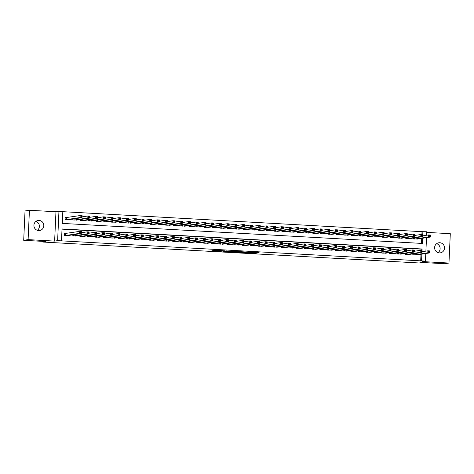 <?xml version="1.0" encoding="UTF-8"?>
<svg xmlns="http://www.w3.org/2000/svg" width="474" height="474" viewBox="0 0 474 474"><rect width="100%" height="100%" fill="white"/><g stroke="black" fill="none" stroke-linecap="round" stroke-linejoin="round"><path stroke-width="0.71" d="M246.587 252.695L256.007 253.211L259.136 252.719L249.804 252.198L253.14 252.529L246.587 252.695M35.941 221.358A5.09 4.959 -98.8 0 1 37.328 230.34M38.607 230.583A5.09 4.959 81.2 0 0 43.792 225.269A5.09 4.959 81.2 0 0 38.062 220.481A5.09 4.959 81.2 0 0 38.607 230.583M436.673 243.66A5.09 4.959 -98.8 0 1 438.059 252.642M439.339 252.891A5.09 4.959 81.2 0 0 444.523 247.57A5.09 4.959 81.2 0 0 438.788 242.783A5.09 4.959 81.2 0 0 439.339 252.891M213.081 250.598L211.86 250.787L220.831 251.291L224.895 250.817L214.39 250.236L223.331 250.829L221.234 251.161L213.081 250.598M23.7 240.306L25.033 210.954L29.435 210.272L28.102 239.625L23.7 240.306L45.96 241.544L42.79 242.036L419.129 262.981L422.298 262.489L444.565 263.728L448.967 263.046L422.447 261.571L425.439 261.109L57.621 240.638L58.954 211.286L62.829 211.499L62.284 223.402L422.364 243.44L422.595 238.25M28.102 239.625L54.629 241.1L57.621 240.638M234.914 252.038L245.402 252.618L248.536 252.132L238.025 251.558L234.914 252.038M232.657 251.836L223.076 251.386L226.205 250.894L233.439 251.599L236.763 251.469M236.751 251.475L232.651 251.949M448.967 263.046L450.3 233.694L426.742 232.384M66.526 217.655L65.169 217.584L65.08 219.563L69.737 219.539M412.86 253.886L412.818 254.828L417.476 254.799M405.116 253.454L405.074 254.396L409.732 254.366M397.372 253.021L397.331 253.963L401.988 253.934M389.628 252.589L389.587 253.531L394.25 253.507M381.884 252.162L381.843 253.104L386.506 253.075M374.146 251.73L374.099 252.672L378.762 252.642M366.402 251.297L366.355 252.239L371.018 252.209M358.658 250.864L358.611 251.807L363.274 251.783M350.914 250.438L350.873 251.38L355.53 251.35M343.17 250.005L343.129 250.947L347.786 250.918M335.426 249.573L335.385 250.515L340.042 250.485M327.682 249.14L327.641 250.082L332.298 250.059M319.938 248.714L319.897 249.656L324.554 249.626M312.194 248.281L312.153 249.223L316.81 249.194M304.45 247.849L304.409 248.791L309.066 248.767M296.706 247.416L296.665 248.364L301.322 248.335M288.962 246.99L288.921 247.932L293.578 247.902M281.218 246.557L281.177 247.499L285.84 247.469M273.474 246.124L273.433 247.067L278.096 247.043M265.736 245.698L265.689 246.64L270.352 246.61M257.992 245.265L257.945 246.207L262.608 246.178M250.248 244.833L250.201 245.775L254.864 245.745M242.504 244.4L242.463 245.342L247.12 245.319M234.76 243.974L234.719 244.916L239.376 244.886M227.016 243.541L226.975 244.483L231.632 244.454M219.272 243.109L219.231 244.051L223.888 244.021M211.528 242.676L211.487 243.618L216.144 243.595M203.784 242.25L203.743 243.192L208.4 243.162M196.04 241.817L195.999 242.759L200.656 242.729M188.297 241.385L188.255 242.327L192.912 242.297M180.553 240.952L180.511 241.894L185.168 241.87M172.809 240.525L172.767 241.467L177.43 241.438M165.065 240.093L165.023 241.035L169.686 241.005M157.327 239.66L157.279 240.602L161.942 240.573M149.583 239.228L149.535 240.17L154.198 240.146M141.839 238.801L141.791 239.743L146.454 239.714M134.095 238.369L134.047 239.311L138.71 239.281M126.351 237.936L126.309 238.878L130.966 238.849M118.607 237.504L118.565 238.446L123.222 238.422M110.863 237.077L110.821 238.019L115.478 237.989M103.119 236.644L103.077 237.587L107.734 237.557M95.375 236.212L95.333 237.154L99.99 237.124M87.631 235.779L87.589 236.722L92.246 236.698M79.887 235.353L79.845 236.295L84.502 236.265M72.143 234.92L72.101 235.862L76.758 235.833M420.687 261.032L420.995 254.254M421.167 250.438L421.226 249.128L62.023 229.138M65.803 233.522L64.446 233.451L64.357 235.43L69.014 235.406M421.89 234.571L422.02 231.679L62.817 211.682M421.487 243.393L421.718 238.386M418.198 238.932L413.541 238.961L413.583 238.019M410.454 238.499L405.797 238.529L405.839 237.587M402.71 238.072L398.053 238.096L398.095 237.154M394.966 237.64L390.309 237.67L390.351 236.727M387.222 237.207L382.565 237.237L382.607 236.295M379.478 236.775L374.821 236.804L374.863 235.862M371.735 236.348L367.077 236.372L367.119 235.43M363.991 235.916L359.333 235.945L359.375 235.003M356.247 235.483L351.589 235.513L351.631 234.571M348.509 235.051L343.846 235.08L343.887 234.138M340.765 234.624L336.102 234.648L336.143 233.706M333.021 234.192L328.358 234.221L328.405 233.279M325.277 233.759L320.614 233.789L320.661 232.847M317.533 233.327L312.87 233.356L312.917 232.414M309.789 232.9L305.132 232.924L305.173 231.982M302.045 232.467L297.388 232.497L297.429 231.555M294.301 232.035L289.644 232.064L289.685 231.122M286.557 231.602L281.9 231.632L281.941 230.69M278.813 231.176L274.156 231.199L274.197 230.257M271.069 230.743L266.412 230.773L266.453 229.831M263.325 230.311L258.668 230.34L258.709 229.398M255.581 229.878L250.924 229.908L250.965 228.966M247.837 229.452L243.18 229.475L243.221 228.533M240.099 229.019L235.436 229.049L235.477 228.107M232.355 228.587L227.692 228.616L227.733 227.674M224.611 228.154L219.948 228.184L219.995 227.242M216.867 227.727L212.204 227.751L212.251 226.809M209.123 227.295L204.46 227.324L204.507 226.382M201.379 226.862L196.722 226.892L196.763 225.95M193.635 226.43L188.978 226.459L189.019 225.517M185.891 226.003L181.234 226.027L181.275 225.085M178.147 225.571L173.49 225.6L173.531 224.658M170.403 225.138L165.746 225.168L165.787 224.226M162.659 224.712L158.002 224.735L158.043 223.793M154.915 224.279L150.258 224.309L150.299 223.367M147.171 223.847L142.514 223.876L142.555 222.934M139.427 223.414L134.77 223.444L134.812 222.502M131.689 222.987L127.026 223.011L127.068 222.069M123.945 222.555L119.282 222.584L119.324 221.642M116.201 222.122L111.538 222.152L111.586 221.21M108.457 221.69L103.794 221.719L103.842 220.777M100.713 221.263L96.05 221.287L96.098 220.345M92.969 220.831L88.312 220.86L88.354 219.918M85.225 220.398L80.568 220.428L80.61 219.486M77.481 219.966L72.824 219.995L72.866 219.053M42.82 241.367L42.79 242.036M54.629 241.1L55.962 211.748L29.435 210.272M55.962 211.748L58.954 211.286M422.02 231.679L426.772 231.756L426.612 235.258M422.044 250.485L422.109 248.992L62.035 228.954L61.496 240.851M421.57 260.896L421.878 254.117M426.505 237.646L425.895 251.119M425.788 253.513L425.439 261.109M422.761 234.618L422.903 231.543M421.226 249.128L422.109 248.992M243.873 252.518L247.274 252.103L242.765 251.949L240.833 252.257L243.873 252.518M228.995 251.593L233.801 251.7L228.995 251.593L229.019 251.019M416.83 239.145L430.469 237.036L428.532 236.929L428.62 234.944L422.755 235.851M429.403 235.537L428.62 234.944L430.558 235.051L430.469 237.036L430.179 235.578L429.403 235.537L429.367 236.33L430.143 236.372M429.367 236.33L428.532 236.929L414.892 239.032M430.179 235.578L430.558 235.051M422.038 251.718L427.898 250.811L429.835 250.918L429.746 252.903L416.107 255.012M429.42 252.239L429.746 252.903L427.809 252.796L427.898 250.811L428.686 251.404L428.644 252.198L429.42 252.239L429.456 251.445L428.686 251.404M414.175 254.899L427.809 252.796L428.644 252.198M429.835 250.918L429.456 251.445M409.086 238.712L422.725 236.603L420.788 236.496L420.876 234.512L415.017 235.418M421.659 235.104L420.876 234.512L422.814 234.624L422.725 236.603L422.435 235.151L421.659 235.104L421.623 235.898L422.399 235.945M421.623 235.898L420.788 236.496L407.148 238.606M422.435 235.151L422.814 234.624M401.342 238.28L414.981 236.176L413.044 236.064L413.132 234.085L407.273 234.991M413.915 234.677L413.132 234.085L415.07 234.192L414.981 236.176L414.691 234.719L413.915 234.677L413.879 235.471L414.655 235.513M413.879 235.471L413.044 236.064L399.404 238.173M414.691 234.719L415.07 234.192M393.598 237.847L407.237 235.744L405.3 235.637L405.389 233.652L399.529 234.559M406.171 234.245L405.389 233.652L407.326 233.759L407.237 235.744L406.947 234.286L406.171 234.245L406.135 235.039L406.911 235.08M406.135 235.039L405.3 235.637L391.66 237.741M406.947 234.286L407.326 233.759M385.854 237.421L399.493 235.311L397.556 235.205L397.645 233.22L391.785 234.126M398.427 233.812L397.645 233.22L399.582 233.327L399.493 235.311L399.203 233.854L398.427 233.812L398.391 234.606L399.167 234.648M398.391 234.606L397.556 235.205L383.922 237.314M399.203 233.854L399.582 233.327M414.294 251.285L420.16 250.379L422.091 250.491L422.002 252.47L408.363 254.579M421.676 251.807L422.002 252.47L420.065 252.364L420.16 250.379L420.942 250.971L420.906 251.765L421.676 251.807L421.712 251.019L420.942 250.971M406.431 254.473L420.065 252.364L420.906 251.765M422.091 250.491L421.712 251.019M406.55 250.859L412.416 249.952L414.347 250.059L414.258 252.044L400.625 254.147M413.932 251.38L414.258 252.044L412.321 251.931L412.416 249.952L413.198 250.545L413.162 251.333L413.932 251.38L413.968 250.586L413.198 250.545M398.687 254.04L412.321 251.931L413.162 251.333M414.347 250.059L413.968 250.586M398.806 250.426L404.672 249.52L406.603 249.626L406.514 251.611L392.881 253.714M406.188 250.947L406.514 251.611L404.577 251.504L404.672 249.52L405.454 250.112L405.418 250.906L406.188 250.947L406.224 250.154L405.454 250.112M390.943 253.608L404.577 251.504L405.418 250.906M406.603 249.626L406.224 250.154M391.062 249.994L396.928 249.087L398.859 249.194L398.77 251.179L385.137 253.288M398.444 250.515L398.77 251.179L396.839 251.072L396.928 249.087L397.71 249.679L397.674 250.473L398.444 250.515L398.486 249.721L397.71 249.679M383.199 253.175L396.839 251.072L397.674 250.473M398.859 249.194L398.486 249.721M378.11 236.988L391.749 234.879L389.812 234.772L389.901 232.793L384.041 233.694M390.689 233.38L389.901 232.793L391.838 232.9L391.749 234.879L391.459 233.427L390.689 233.38L390.647 234.174L391.423 234.221M390.647 234.174L389.812 234.772L376.178 236.882M391.459 233.427L391.838 232.9M383.318 249.561L389.184 248.654L391.121 248.767L391.026 250.746L377.393 252.855M390.706 250.082L391.026 250.746L389.095 250.639L389.184 248.654L389.966 249.247L389.93 250.041L390.706 250.082L390.742 249.294L389.966 249.247M375.455 252.749L389.095 250.639L389.93 250.041M391.121 248.767L390.742 249.294M370.366 236.556L384.005 234.452L382.068 234.346L382.157 232.361L376.297 233.267M382.945 232.953L382.157 232.361L384.094 232.467L384.005 234.452L383.715 232.995L382.945 232.953L382.909 233.747L383.679 233.789M382.909 233.747L382.068 234.346L368.434 236.449M383.715 232.995L384.094 232.467M375.574 249.134L381.44 248.228L383.377 248.335L383.282 250.319L369.649 252.423M382.962 249.656L383.282 250.319L381.351 250.207L381.44 248.228L382.222 248.82L382.186 249.608L382.962 249.656L382.998 248.862L382.222 248.82M367.711 252.316L381.351 250.207L382.186 249.608M383.377 248.335L382.998 248.862M362.628 236.123L376.261 234.02L374.324 233.913L374.419 231.928L368.553 232.835M375.201 232.521L374.419 231.928L376.35 232.035L376.261 234.02L375.971 232.562L375.201 232.521L375.165 233.315L375.935 233.356M375.165 233.315L374.324 233.913L360.69 236.016M375.971 232.562L376.35 232.035M367.83 248.702L373.696 247.795L375.633 247.902L375.538 249.887L361.905 251.99M375.218 249.223L375.538 249.887L373.607 249.78L373.696 247.795L374.478 248.388L374.442 249.182L375.218 249.223L375.254 248.429L374.478 248.388M359.967 251.884L373.607 249.78L374.442 249.182M375.633 247.902L375.254 248.429M354.884 235.697L368.517 233.587L366.58 233.481L366.675 231.496L360.809 232.402M367.457 232.088L366.675 231.496L368.606 231.602L368.517 233.587L368.227 232.13L367.457 232.088L367.421 232.882L368.191 232.924M367.421 232.882L366.58 233.481L352.946 235.59M368.227 232.13L368.606 231.602M360.086 248.269L365.952 247.363L367.889 247.469L367.8 249.454L354.161 251.564M367.474 248.791L367.8 249.454L365.863 249.348L365.952 247.363L366.734 247.955L366.698 248.749L367.474 248.791L367.51 247.997L366.734 247.955M352.223 251.451L365.863 249.348L366.698 248.749M367.889 247.469L367.51 247.997M347.14 235.264L360.773 233.155L358.836 233.048L358.931 231.069L353.065 231.97M359.713 231.656L358.931 231.069L360.862 231.176L360.773 233.155L360.483 231.703L359.713 231.656L359.677 232.45L360.447 232.497M359.677 232.45L358.836 233.048L345.202 235.157M360.483 231.703L360.862 231.176M352.342 247.837L358.208 246.93L360.145 247.043L360.056 249.022L346.417 251.131M359.73 248.364L360.056 249.022L358.119 248.915L358.208 246.93L358.99 247.523L358.954 248.317L359.73 248.364L359.766 247.57L358.99 247.523M344.48 251.024L358.119 248.915L358.954 248.317M360.145 247.043L359.766 247.57M339.396 234.831L353.029 232.728L351.098 232.621L351.187 230.637L345.321 231.543M351.969 231.229L351.187 230.637L353.118 230.743L353.029 232.728L352.745 231.271L351.969 231.229L351.933 232.023L352.703 232.064M351.933 232.023L351.098 232.621L337.458 234.725M352.745 231.271L353.118 230.743M344.604 247.41L350.464 246.504L352.401 246.61L352.312 248.595L338.673 250.699M351.986 247.932L352.312 248.595L350.375 248.483L350.464 246.504L351.246 247.096L351.21 247.89L351.986 247.932L352.022 247.138L351.246 247.096M336.736 250.592L350.375 248.483L351.21 247.89M352.401 246.61L352.022 247.138M331.652 234.405L345.285 232.296L343.354 232.189L343.443 230.204L337.577 231.111M344.225 230.797L343.443 230.204L345.38 230.311L345.285 232.296L345.001 230.838L344.225 230.797L344.189 231.59L344.965 231.632M344.189 231.59L343.354 232.189L329.714 234.292M345.001 230.838L345.38 230.311M336.86 246.978L342.72 246.071L344.657 246.178L344.568 248.163L330.929 250.266M344.243 247.499L344.568 248.163L342.631 248.056L342.72 246.071L343.502 246.664L343.466 247.458L344.243 247.499L344.278 246.705L343.502 246.664M328.992 250.159L342.631 248.056L343.466 247.458M344.657 246.178L344.278 246.705M323.908 233.972L337.541 231.863L335.61 231.756L335.699 229.772L329.833 230.678M336.481 230.364L335.699 229.772L337.636 229.884L337.541 231.863L337.257 230.411L336.481 230.364L336.445 231.158L337.221 231.199M336.445 231.158L335.61 231.756L321.97 233.866M337.257 230.411L337.636 229.884M329.116 246.545L334.976 245.639L336.913 245.745L336.824 247.73L323.185 249.839M336.499 247.067L336.824 247.73L334.887 247.624L334.976 245.639L335.758 246.231L335.722 247.025L336.499 247.067L336.534 246.273L335.758 246.231M321.254 249.727L334.887 247.624L335.722 247.025M336.913 245.745L336.534 246.273M316.164 233.54L329.797 231.436L327.866 231.324L327.955 229.345L322.089 230.246M328.737 229.931L327.955 229.345L329.892 229.452L329.797 231.436L329.513 229.979L328.737 229.931L328.701 230.725L329.477 230.773M328.701 230.725L327.866 231.324L314.226 233.433M329.513 229.979L329.892 229.452M321.372 246.113L327.232 245.206L329.169 245.319L329.08 247.298L315.441 249.407M328.755 246.64L329.08 247.298L327.143 247.191L327.232 245.206L328.014 245.799L327.978 246.593L328.755 246.64L328.79 245.846L328.014 245.799M313.51 249.3L327.143 247.191L327.978 246.593M329.169 245.319L328.79 245.846M308.42 233.107L322.059 231.004L320.122 230.897L320.211 228.912L314.345 229.819M320.993 229.505L320.211 228.912L322.148 229.019L322.059 231.004L321.769 229.546L320.993 229.505L320.957 230.299L321.733 230.34M320.957 230.299L320.122 230.897L306.482 233.001M321.769 229.546L322.148 229.019M313.628 245.686L319.488 244.78L321.425 244.886L321.336 246.871L307.697 248.974M321.011 246.207L321.336 246.871L319.399 246.758L319.488 244.78L320.276 245.372L320.234 246.166L321.011 246.207L321.046 245.413L320.276 245.372M305.766 248.868L319.399 246.758L320.234 246.166M321.425 244.886L321.046 245.413M300.676 232.681L314.315 230.571L312.378 230.465L312.467 228.48L306.601 229.386M313.249 229.072L312.467 228.48L314.404 228.587L314.315 230.571L314.025 229.114L313.249 229.072L313.213 229.866L313.989 229.908M313.213 229.866L312.378 230.465L298.738 232.568M314.025 229.114L314.404 228.587M305.884 245.254L311.75 244.347L313.681 244.454L313.592 246.439L299.953 248.542M313.267 245.775L313.592 246.439L311.655 246.332L311.75 244.347L312.532 244.94L312.496 245.733L313.267 245.775L313.302 244.981L312.532 244.94M298.022 248.435L311.655 246.332L312.496 245.733M313.681 244.454L313.302 244.981M292.932 232.248L306.571 230.139L304.634 230.032L304.723 228.047L298.863 228.954M305.505 228.64L304.723 228.047L306.66 228.16L306.571 230.139L306.281 228.687L305.505 228.64L305.469 229.434L306.245 229.475M305.469 229.434L304.634 230.032L290.995 232.142M306.281 228.687L306.66 228.16M298.14 244.821L304.006 243.914L305.937 244.021L305.849 246.006L292.215 248.115M305.523 245.342L305.849 246.006L303.911 245.899L304.006 243.914L304.788 244.507L304.752 245.301L305.523 245.342L305.558 244.548L304.788 244.507M290.278 248.009L303.911 245.899L304.752 245.301M305.937 244.021L305.558 244.548M285.188 231.816L298.827 229.712L296.89 229.6L296.979 227.621L291.119 228.521M297.761 228.213L296.979 227.621L298.916 227.727L298.827 229.712L298.537 228.255L297.761 228.213L297.725 229.001L298.502 229.049M297.725 229.001L296.89 229.6L283.251 231.709M298.537 228.255L298.916 227.727M290.396 244.388L296.262 243.488L298.193 243.595L298.105 245.573L284.471 247.683M297.779 244.916L298.105 245.573L296.167 245.467L296.262 243.488L297.044 244.074L297.008 244.868L297.779 244.916L297.814 244.122L297.044 244.074M282.534 247.576L296.167 245.467L297.008 244.868M298.193 243.595L297.814 244.122M277.444 231.383L291.083 229.28L289.146 229.173L289.235 227.188L283.375 228.095M290.017 227.781L289.235 227.188L291.172 227.295L291.083 229.28L290.793 227.822L290.017 227.781L289.981 228.575L290.758 228.616M289.981 228.575L289.146 229.173L275.512 231.276M290.793 227.822L291.172 227.295M282.652 243.962L288.518 243.055L290.449 243.162L290.361 245.147L276.727 247.25M290.035 244.483L290.361 245.147L288.429 245.04L288.518 243.055L289.3 243.648L289.264 244.442L290.035 244.483L290.076 243.689L289.3 243.648M274.79 247.144L288.429 245.04L289.264 244.442M290.449 243.162L290.076 243.689M269.7 230.957L283.339 228.847L281.402 228.741L281.491 226.756L275.631 227.662M282.279 227.348L281.491 226.756L283.428 226.862L283.339 228.847L283.049 227.39L282.279 227.348L282.237 228.142L283.014 228.184M282.237 228.142L281.402 228.741L267.769 230.844M283.049 227.39L283.428 226.862M274.908 243.529L280.774 242.623L282.711 242.729L282.617 244.714L268.983 246.818M282.297 244.051L282.617 244.714L280.685 244.608L280.774 242.623L281.556 243.215L281.52 244.009L282.297 244.051L282.332 243.257L281.556 243.215M267.046 246.711L280.685 244.608L281.52 244.009M282.711 242.729L282.332 243.257M261.956 230.524L275.595 228.415L273.658 228.308L273.747 226.323L267.887 227.23M274.535 226.916L273.747 226.323L275.684 226.436L275.595 228.415L275.305 226.963L274.535 226.916L274.493 227.71L275.27 227.751M274.493 227.71L273.658 228.308L260.025 230.417M275.305 226.963L275.684 226.436M267.164 243.097L273.03 242.19L274.967 242.297L274.873 244.282L261.239 246.391M274.553 243.618L274.873 244.282L272.941 244.175L273.03 242.19L273.812 242.783L273.776 243.577L274.553 243.618L274.588 242.824L273.812 242.783M259.302 246.284L272.941 244.175L273.776 243.577M274.967 242.297L274.588 242.824M254.212 230.091L267.851 227.988L265.914 227.876L266.009 225.897L260.143 226.803M266.791 226.489L266.009 225.897L267.94 226.003L267.851 227.988L267.561 226.531L266.791 226.489L266.755 227.277L267.526 227.324M266.755 227.277L265.914 227.876L252.281 229.985M267.561 226.531L267.94 226.003M259.42 242.664L265.286 241.764L267.223 241.87L267.129 243.849L253.495 245.959M266.809 243.192L267.129 243.849L265.197 243.743L265.286 241.764L266.068 242.35L266.033 243.144L266.809 243.192L266.844 242.398L266.068 242.35M251.558 245.852L265.197 243.743L266.033 243.144M267.223 241.87L266.844 242.398M246.474 229.659L260.108 227.556L258.17 227.449L258.265 225.464L252.399 226.371M259.047 226.057L258.265 225.464L260.196 225.571L260.108 227.556L259.817 226.098L259.047 226.057L259.011 226.85L259.782 226.892M259.011 226.85L258.17 227.449L244.537 229.552M259.817 226.098L260.196 225.571M251.676 242.238L257.542 241.331L259.479 241.438L259.391 243.423L245.751 245.526M259.065 242.759L259.391 243.423L257.453 243.316L257.542 241.331L258.324 241.924L258.289 242.718L259.065 242.759L259.1 241.965L258.324 241.924M243.814 245.419L257.453 243.316L258.289 242.718M259.479 241.438L259.1 241.965M238.73 229.232L252.364 227.123L250.426 227.016L250.521 225.032L244.655 225.938M251.303 225.624L250.521 225.032L252.452 225.138L252.364 227.123L252.073 225.665L251.303 225.624L251.267 226.418L252.038 226.459M251.267 226.418L250.426 227.016L236.793 229.12M252.073 225.665L252.452 225.138M243.932 241.805L249.798 240.899L251.735 241.005L251.647 242.99L238.007 245.099M251.321 242.327L251.647 242.99L249.709 242.884L249.798 240.899L250.58 241.491L250.545 242.285L251.321 242.327L251.356 241.533L250.58 241.491M236.07 244.987L249.709 242.884L250.545 242.285M251.735 241.005L251.356 241.533M230.986 228.8L244.62 226.691L242.688 226.584L242.777 224.599L236.911 225.506M243.559 225.191L242.777 224.599L244.708 224.712L244.62 226.691L244.335 225.239L243.559 225.191L243.523 225.985L244.294 226.027M243.523 225.985L242.688 226.584L229.049 228.693M244.335 225.239L244.708 224.712M236.194 241.373L242.054 240.466L243.992 240.579L243.903 242.558L230.263 244.667M243.577 241.894L243.903 242.558L241.965 242.451L242.054 240.466L242.836 241.059L242.801 241.853L243.577 241.894L243.612 241.1L242.836 241.059M228.326 244.56L241.965 242.451L242.801 241.853M243.992 240.579L243.612 241.1M223.242 228.367L236.876 226.264L234.944 226.151L235.033 224.172L229.167 225.079M235.815 224.765L235.033 224.172L236.97 224.279L236.876 226.264L236.591 224.806L235.815 224.765L235.779 225.553L236.556 225.6M235.779 225.553L234.944 226.151L221.305 228.261M236.591 224.806L236.97 224.279M215.498 227.935L229.132 225.831L227.2 225.725L227.289 223.74L221.423 224.646M228.071 224.332L227.289 223.74L229.226 223.847L229.132 225.831L228.847 224.374L228.071 224.332L228.035 225.126L228.812 225.168M228.035 225.126L227.2 225.725L213.561 227.828M228.847 224.374L229.226 223.847M207.754 227.508L221.388 225.399L219.456 225.292L219.545 223.307L213.679 224.214M220.327 223.9L219.545 223.307L221.482 223.414L221.388 225.399L221.103 223.941L220.327 223.9L220.292 224.694L221.068 224.735M220.292 224.694L219.456 225.292L205.817 227.396M221.103 223.941L221.482 223.414M228.45 240.94L234.31 240.04L236.248 240.146L236.159 242.125L222.519 244.234M235.833 241.467L236.159 242.125L234.221 242.018L234.31 240.04L235.092 240.626L235.057 241.42L235.833 241.467L235.868 240.673L235.092 240.626M220.582 244.128L234.221 242.018L235.057 241.42M236.248 240.146L235.868 240.673M220.706 240.514L226.566 239.607L228.504 239.714L228.415 241.699L214.775 243.802M228.089 241.035L228.415 241.699L226.477 241.592L226.566 239.607L227.348 240.2L227.313 240.993L228.089 241.035L228.124 240.241L227.348 240.2M212.844 243.695L226.477 241.592L227.313 240.993M228.504 239.714L228.124 240.241M212.962 240.081L218.822 239.174L220.76 239.281L220.671 241.266L207.031 243.375M220.345 240.602L220.671 241.266L218.733 241.159L218.822 239.174L219.604 239.767L219.569 240.561L220.345 240.602L220.38 239.808L219.604 239.767M205.1 243.263L218.733 241.159L219.569 240.561M220.76 239.281L220.38 239.808M200.01 227.076L213.65 224.966L211.712 224.86L211.801 222.875L205.935 223.781M212.583 223.467L211.801 222.875L213.738 222.987L213.65 224.966L213.359 223.515L212.583 223.467L212.548 224.261L213.324 224.309M212.548 224.261L211.712 224.86L198.073 226.969M213.359 223.515L213.738 222.987M205.218 239.648L211.078 238.742L213.016 238.855L212.927 240.833L199.287 242.943M212.601 240.17L212.927 240.833L210.989 240.727L211.078 238.742L211.866 239.334L211.825 240.128L212.601 240.17L212.636 239.382L211.866 239.334M197.356 242.836L210.989 240.727L211.825 240.128M213.016 238.855L212.636 239.382M192.266 226.643L205.906 224.54L203.968 224.427L204.057 222.448L198.191 223.355M204.839 223.041L204.057 222.448L205.994 222.555L205.906 224.54L205.615 223.082L204.839 223.041L204.804 223.835L205.58 223.876M204.804 223.835L203.968 224.427L190.329 226.536M205.615 223.082L205.994 222.555M197.474 239.216L203.334 238.315L205.272 238.422L205.183 240.407L191.543 242.51M204.857 239.743L205.183 240.407L203.245 240.294L203.334 238.315L204.122 238.908L204.087 239.696L204.857 239.743L204.892 238.949L204.122 238.908M189.612 242.404L203.245 240.294L204.087 239.696M205.272 238.422L204.892 238.949M184.522 226.211L198.162 224.107L196.224 224.001L196.313 222.016L190.453 222.922M197.095 222.608L196.313 222.016L198.251 222.122L198.162 224.107L197.871 222.65L197.095 222.608L197.06 223.402L197.836 223.444M197.06 223.402L196.224 224.001L182.585 226.104M197.871 222.65L198.251 222.122M189.73 238.789L195.596 237.883L197.528 237.989L197.439 239.974L183.805 242.078M197.113 239.311L197.439 239.974L195.501 239.868L195.596 237.883L196.378 238.475L196.343 239.269L197.113 239.311L197.148 238.517L196.378 238.475M181.868 241.971L195.501 239.868L196.343 239.269M197.528 237.989L197.148 238.517M176.778 225.784L190.418 223.675L188.48 223.568L188.569 221.583L182.709 222.49M189.351 222.176L188.569 221.583L190.507 221.69L190.418 223.675L190.127 222.217L189.351 222.176L189.316 222.97L190.092 223.011M189.316 222.97L188.48 223.568L174.841 225.671M190.127 222.217L190.507 221.69M181.986 238.357L187.852 237.45L189.784 237.557L189.695 239.542L176.061 241.651M189.369 238.878L189.695 239.542L187.757 239.435L187.852 237.45L188.634 238.043L188.599 238.837L189.369 238.878L189.404 238.084L188.634 238.043M174.124 241.539L187.757 239.435L188.599 238.837M189.784 237.557L189.404 238.084M169.034 225.351L182.674 223.242L180.736 223.136L180.825 221.151L174.965 222.057M181.607 221.743L180.825 221.151L182.763 221.263L182.674 223.242L182.383 221.791L181.607 221.743L181.572 222.537L182.348 222.584M181.572 222.537L180.736 223.136L167.103 225.245M182.383 221.791L182.763 221.263M174.242 237.924L180.108 237.018L182.04 237.13L181.951 239.109L168.317 241.219M181.625 238.446L181.951 239.109L180.013 239.003L180.108 237.018L180.89 237.61L180.855 238.404L181.625 238.446L181.666 237.658L180.89 237.61M166.38 241.112L180.013 239.003L180.855 238.404M182.04 237.13L181.666 237.658M161.29 224.919L174.93 222.816L172.992 222.703L173.081 220.724L167.221 221.631M173.863 221.317L173.081 220.724L175.019 220.831L174.93 222.816L174.639 221.358L173.863 221.317L173.828 222.11L174.604 222.152M173.828 222.11L172.992 222.703L159.359 224.812M174.639 221.358L175.019 220.831M166.498 237.498L172.364 236.591L174.296 236.698L174.207 238.683L160.573 240.786M173.881 238.019L174.207 238.683L172.275 238.57L172.364 236.591L173.146 237.184L173.111 237.972L173.881 238.019L173.922 237.225L173.146 237.184M158.636 240.679L172.275 238.57L173.111 237.972M174.296 236.698L173.922 237.225M153.546 224.486L167.186 222.383L165.248 222.276L165.337 220.292L159.477 221.198M166.125 220.884L165.337 220.292L167.275 220.398L167.186 222.383L166.895 220.925L166.125 220.884L166.084 221.678L166.86 221.719M166.084 221.678L165.248 222.276L151.615 224.38M166.895 220.925L167.275 220.398M158.754 237.065L164.62 236.159L166.558 236.265L166.463 238.25L152.829 240.354M166.143 237.587L166.463 238.25L164.531 238.144L164.62 236.159L165.402 236.751L165.367 237.545L166.143 237.587L166.178 236.793L165.402 236.751M150.892 240.247L164.531 238.144L165.367 237.545M166.558 236.265L166.178 236.793M145.802 224.06L159.442 221.951L157.504 221.844L157.599 219.859L151.733 220.766M158.381 220.451L157.599 219.859L159.531 219.966L159.442 221.951L159.151 220.493L158.381 220.451L158.346 221.245L159.116 221.287M158.346 221.245L157.504 221.844L143.871 223.953M159.151 220.493L159.531 219.966M151.01 236.633L156.876 235.726L158.814 235.833L158.719 237.818L145.085 239.927M158.399 237.154L158.719 237.818L156.787 237.711L156.876 235.726L157.658 236.319L157.623 237.113L158.399 237.154L158.434 236.36L157.658 236.319M143.148 239.814L156.787 237.711L157.623 237.113M158.814 235.833L158.434 236.36M138.064 223.627L151.698 221.518L149.76 221.411L149.855 219.432L143.989 220.333M150.637 220.019L149.855 219.432L151.787 219.539L151.698 221.518L151.407 220.066L150.637 220.019L150.602 220.813L151.372 220.86M150.602 220.813L149.76 221.411L136.127 223.521M151.407 220.066L151.787 219.539M143.267 236.2L149.132 235.294L151.07 235.406L150.981 237.385L137.342 239.494M150.655 236.722L150.981 237.385L149.043 237.278L149.132 235.294L149.914 235.886L149.879 236.68L150.655 236.722L150.691 235.934L149.914 235.886M135.404 239.388L149.043 237.278L149.879 236.68M151.07 235.406L150.691 235.934M130.32 223.195L143.954 221.091L142.016 220.985L142.111 219L136.245 219.906M142.893 219.592L142.111 219L144.043 219.107L143.954 221.091L143.663 219.634L142.893 219.592L142.858 220.386L143.628 220.428M142.858 220.386L142.016 220.985L128.383 223.088M143.663 219.634L144.043 219.107M135.523 235.774L141.388 234.867L143.326 234.974L143.237 236.959L129.598 239.062M142.911 236.295L143.237 236.959L141.299 236.846L141.388 234.867L142.17 235.459L142.135 236.248L142.911 236.295L142.947 235.501L142.17 235.459M127.66 238.955L141.299 236.846L142.135 236.248M143.326 234.974L142.947 235.501M122.576 222.762L136.21 220.659L134.278 220.552L134.367 218.567L128.501 219.474M135.149 219.16L134.367 218.567L136.299 218.674L136.21 220.659L135.925 219.201L135.149 219.16L135.114 219.954L135.884 219.995M135.114 219.954L134.278 220.552L120.639 222.656M135.925 219.201L136.299 218.674M127.779 235.341L133.644 234.434L135.582 234.541L135.493 236.526L121.854 238.629M135.167 235.862L135.493 236.526L133.555 236.419L133.644 234.434L134.426 235.027L134.391 235.821L135.167 235.862L135.203 235.068L134.426 235.027M119.916 238.523L133.555 236.419L134.391 235.821M135.582 234.541L135.203 235.068M114.832 222.336L128.466 220.226L126.534 220.12L126.623 218.135L120.757 219.041M127.405 218.727L126.623 218.135L128.561 218.241L128.466 220.226L128.181 218.769L127.405 218.727L127.37 219.521L128.146 219.563M127.37 219.521L126.534 220.12L112.895 222.229M128.181 218.769L128.561 218.241M120.041 234.908L125.9 234.002L127.838 234.109L127.749 236.093L114.11 238.203M127.423 235.43L127.749 236.093L125.811 235.987L125.9 234.002L126.682 234.594L126.647 235.388L127.423 235.43L127.459 234.636L126.682 234.594M112.172 238.09L125.811 235.987L126.647 235.388M127.838 234.109L127.459 234.636M107.088 221.903L120.722 219.794L118.79 219.687L118.879 217.708L113.013 218.609M119.661 218.295L118.879 217.708L120.817 217.815L120.722 219.794L120.437 218.342L119.661 218.295L119.626 219.089L120.402 219.136M119.626 219.089L118.79 219.687L105.151 221.796M120.437 218.342L120.817 217.815M112.297 234.476L118.156 233.569L120.094 233.682L120.005 235.661L106.366 237.77M119.679 235.003L120.005 235.661L118.067 235.554L118.156 233.569L118.938 234.162L118.903 234.956L119.679 235.003L119.715 234.209L118.938 234.162M104.428 237.664L118.067 235.554L118.903 234.956M120.094 233.682L119.715 234.209M99.344 221.471L112.978 219.367L111.046 219.261L111.135 217.276L105.269 218.182M111.917 217.868L111.135 217.276L113.073 217.382L112.978 219.367L112.694 217.91L111.917 217.868L111.882 218.662L112.658 218.704M111.882 218.662L111.046 219.261L97.407 221.364M112.694 217.91L113.073 217.382M104.553 234.049L110.412 233.143L112.35 233.249L112.261 235.234L98.622 237.338M111.935 234.571L112.261 235.234L110.323 235.122L110.412 233.143L111.194 233.735L111.159 234.529L111.935 234.571L111.971 233.777L111.194 233.735M96.69 237.231L110.323 235.122L111.159 234.529M112.35 233.249L111.971 233.777M91.6 221.044L105.24 218.935L103.302 218.828L103.391 216.843L97.526 217.75M104.173 217.436L103.391 216.843L105.329 216.95L105.24 218.935L104.95 217.477L104.173 217.436L104.138 218.23L104.914 218.271M104.138 218.23L103.302 218.828L89.663 220.931M104.95 217.477L105.329 216.95M96.809 233.617L102.668 232.71L104.606 232.817L104.517 234.802L90.878 236.905M104.191 234.138L104.517 234.802L102.58 234.695L102.668 232.71L103.456 233.303L103.415 234.097L104.191 234.138L104.227 233.344L103.456 233.303M88.946 236.799L102.58 234.695L103.415 234.097M104.606 232.817L104.227 233.344M83.857 220.611L97.496 218.502L95.558 218.396L95.647 216.411L89.782 217.317M96.429 217.003L95.647 216.411L97.585 216.523L97.496 218.502L97.206 217.051L96.429 217.003L96.394 217.797L97.17 217.839M96.394 217.797L95.558 218.396L81.919 220.505M97.206 217.051L97.585 216.523M89.065 233.184L94.924 232.278L96.862 232.384L96.773 234.369L83.134 236.479M96.447 233.706L96.773 234.369L94.836 234.263L94.924 232.278L95.712 232.87L95.677 233.664L96.447 233.706L96.483 232.912L95.712 232.87M81.202 236.366L94.836 234.263L95.677 233.664M96.862 232.384L96.483 232.912M76.113 220.179L89.752 218.076L87.814 217.963L87.903 215.984L82.043 216.885M88.685 216.571L87.903 215.984L89.841 216.091L89.752 218.076L89.462 216.618L88.685 216.571L88.65 217.365L89.426 217.412M88.65 217.365L87.814 217.963L74.175 220.072M89.462 216.618L89.841 216.091M81.321 232.752L87.186 231.845L89.118 231.958L89.029 233.937L75.396 236.046M88.703 233.279L89.029 233.937L87.092 233.83L87.186 231.845L87.968 232.438L87.933 233.232L88.703 233.279L88.739 232.485L87.968 232.438M73.458 235.939L87.092 233.83L87.933 233.232M89.118 231.958L88.739 232.485M68.369 219.746L82.008 217.643L80.07 217.536L80.159 215.552L65.163 217.708M80.941 216.144L80.159 215.552L82.097 215.658L82.008 217.643L81.718 216.185L80.941 216.144L80.906 216.938L81.682 216.979M80.906 216.938L80.07 217.536L66.431 219.64M81.718 216.185L82.097 215.658M64.44 233.575L79.442 231.419L81.374 231.525L81.285 233.51L67.652 235.614M80.959 232.847L81.285 233.51L79.348 233.398L79.442 231.419L80.225 232.011L80.189 232.805L80.959 232.847L80.995 232.053L80.225 232.011M65.714 235.507L79.348 233.398L80.189 232.805M81.374 231.525L80.995 232.053M256.037 252.524L256.007 253.211M255.107 252.47L255.071 253.193M240.922 251.682L240.893 252.239M229.736 251.054L229.718 251.481M217.773 250.391L217.762 250.687M414.809 237.829L414.756 239.026M414.685 237.847L414.632 239.02M413.915 254.888L413.968 253.714M414.033 254.894L414.086 253.697M407.065 237.397L407.012 238.594M406.941 237.415L406.888 238.588M399.321 236.964L399.268 238.167M399.197 236.982L399.144 238.161M391.577 236.538L391.524 237.735M391.453 236.556L391.4 237.729M383.833 236.105L383.78 237.302M383.715 236.123L383.662 237.296M406.171 254.455L406.224 253.282M406.289 254.461L406.342 253.264M398.427 254.023L398.48 252.849M398.545 254.034L398.598 252.832M390.683 253.596L390.736 252.423M390.801 253.602L390.86 252.399M382.939 253.163L382.992 251.99M383.057 253.169L383.116 251.972M376.089 235.673L376.036 236.87M375.971 235.691L375.918 236.864M375.195 252.731L375.248 251.558M375.313 252.737L375.372 251.54M368.345 235.24L368.292 236.443M368.227 235.258L368.174 236.437M367.451 252.298L367.504 251.125M367.575 252.31L367.628 251.107M360.601 234.814L360.548 236.011M360.483 234.831L360.43 236.005M359.707 251.872L359.76 250.699M359.831 251.878L359.885 250.675M352.857 234.381L352.804 235.578M352.739 234.399L352.686 235.572M351.963 251.439L352.016 250.266M352.087 251.445L352.141 250.248M345.119 233.949L345.06 235.145M344.995 233.966L344.942 235.14M344.219 251.007L344.272 249.834M344.343 251.013L344.397 249.816M337.375 233.516L337.316 234.719M337.251 233.54L337.198 234.713M336.475 250.58L336.528 249.401M336.599 250.586L336.653 249.383M329.631 233.089L329.572 234.286M329.507 233.107L329.454 234.28M328.731 250.148L328.784 248.974M328.855 250.154L328.909 248.951M321.887 232.657L321.834 233.854M321.763 232.675L321.71 233.848M320.993 249.715L321.046 248.542M321.111 249.721L321.165 248.524M314.144 232.224L314.09 233.427M314.019 232.242L313.966 233.415M313.249 249.283L313.302 248.109M313.367 249.288L313.421 248.092M306.4 231.792L306.346 232.995M306.275 231.816L306.222 232.989M305.505 248.856L305.558 247.677M305.623 248.862L305.677 247.659M298.656 231.365L298.602 232.562M298.531 231.383L298.478 232.556M297.761 248.423L297.814 247.25M297.879 248.429L297.933 247.232M290.912 230.933L290.858 232.13M290.787 230.951L290.734 232.124M290.017 247.991L290.07 246.818M290.135 247.997L290.189 246.8M283.168 230.5L283.114 231.703M283.043 230.518L282.99 231.691M282.273 247.558L282.326 246.385M282.391 247.564L282.451 246.367M275.424 230.068L275.37 231.271M275.305 230.091L275.252 231.265M274.529 247.132L274.582 245.953M274.647 247.138L274.707 245.935M267.68 229.641L267.626 230.838M267.561 229.659L267.508 230.832M266.785 246.699L266.838 245.526M266.903 246.705L266.963 245.508M259.936 229.209L259.882 230.405M259.817 229.226L259.764 230.4M259.041 246.267L259.094 245.094M259.165 246.273L259.219 245.076M252.192 228.776L252.138 229.979M252.073 228.794L252.02 229.967M251.297 245.834L251.35 244.661M251.421 245.84L251.475 244.643M244.448 228.344L244.394 229.546M244.329 228.367L244.276 229.54M243.553 245.408L243.606 244.234M243.677 245.413L243.731 244.211M236.71 227.917L236.65 229.114M236.585 227.935L236.532 229.108M235.809 244.975L235.862 243.802M235.934 244.981L235.987 243.784M228.966 227.484L228.906 228.681M228.841 227.502L228.788 228.675M228.065 244.543L228.118 243.369M228.19 244.548L228.243 243.352M221.222 227.052L221.162 228.255M221.097 227.07L221.044 228.243M213.478 226.619L213.424 227.822M213.353 226.643L213.3 227.816M205.734 226.193L205.68 227.39M205.609 226.211L205.556 227.384M220.321 244.11L220.374 242.937M220.446 244.122L220.499 242.919M212.583 243.683L212.63 242.51M212.702 243.689L212.755 242.487M204.839 243.251L204.892 242.078M204.958 243.257L205.011 242.06M197.99 225.76L197.936 226.957M197.865 225.778L197.812 226.951M197.095 242.818L197.148 241.645M197.214 242.824L197.267 241.627M190.246 225.328L190.192 226.531M190.121 225.346L190.068 226.525M189.351 242.386L189.404 241.213M189.47 242.398L189.523 241.195M182.502 224.895L182.449 226.098M182.377 224.919L182.324 226.092M181.607 241.959L181.661 240.786M181.726 241.965L181.779 240.762M174.758 224.469L174.705 225.665M174.633 224.486L174.58 225.66M173.863 241.527L173.917 240.354M173.982 241.533L174.035 240.336M167.014 224.036L166.961 225.233M166.895 224.054L166.842 225.227M166.119 241.094L166.173 239.921M166.238 241.1L166.297 239.903M159.27 223.604L159.217 224.806M159.151 223.621L159.098 224.8M158.375 240.662L158.429 239.489M158.494 240.673L158.553 239.471M151.526 223.177L151.473 224.374M151.407 223.195L151.354 224.368M150.631 240.235L150.685 239.062M150.756 240.241L150.809 239.038M143.782 222.744L143.729 223.941M143.663 222.762L143.61 223.935M142.887 239.803L142.941 238.629M143.012 239.808L143.065 238.612M136.038 222.312L135.985 223.509M135.919 222.33L135.866 223.503M135.143 239.37L135.197 238.197M135.268 239.376L135.321 238.179M128.3 221.879L128.241 223.082M128.176 221.897L128.122 223.076M127.399 238.937L127.453 237.764M127.524 238.949L127.577 237.747M120.556 221.453L120.497 222.65M120.432 221.471L120.378 222.644M119.655 238.511L119.709 237.338M119.78 238.517L119.833 237.314M112.812 221.02L112.753 222.217M112.688 221.038L112.634 222.211M111.911 238.078L111.965 236.905M112.036 238.084L112.089 236.887M105.068 220.588L105.015 221.785M104.944 220.606L104.89 221.779M104.167 237.646L104.221 236.473M104.292 237.652L104.345 236.455M97.324 220.155L97.271 221.358M97.2 220.179L97.146 221.352M96.429 237.219L96.483 236.04M96.548 237.225L96.601 236.022M89.58 219.729L89.527 220.925M89.456 219.746L89.402 220.92M88.685 236.787L88.739 235.614M88.804 236.793L88.857 235.59M81.836 219.296L81.783 220.493M81.712 219.314L81.658 220.487M80.941 236.354L80.995 235.181M81.06 236.36L81.113 235.163M74.092 218.864L74.039 220.066M73.968 218.881L73.914 220.054M73.197 235.922L73.251 234.749M73.316 235.928L73.369 234.731M66.384 217.679L66.295 219.634M66.259 217.684L66.17 219.628M65.453 235.495L65.542 233.552M65.572 235.501L65.661 233.546M240.857 251.676L240.833 252.257M228.966 251.013L228.942 251.611"/></g></svg>
